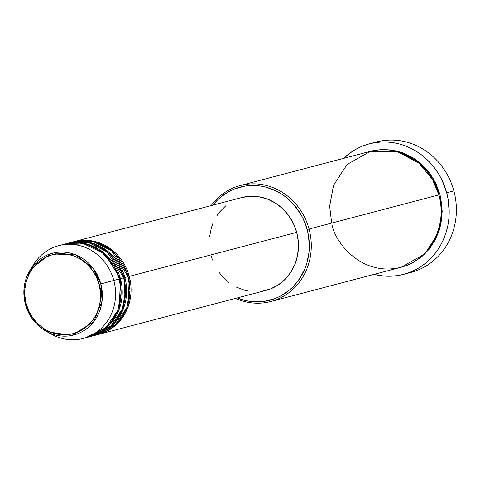 <?xml version="1.0" encoding="UTF-8"?>
<svg xmlns="http://www.w3.org/2000/svg" width="480" height="480" viewBox="0 0 480 480"><rect width="100%" height="100%" fill="white"/><g stroke="black" fill="none" stroke-linecap="round" stroke-linejoin="round"><path stroke-width="0.72" d="M85.932 337.62L106.038 327.582L117.798 310.362L121.116 292.974L119.334 278.988L99.114 284.358C103.686 295.482 100.14 325.776 73.338 333.612C46.242 340.38 27.948 316.008 26.304 304.092C21.732 292.962 25.278 262.674 52.08 254.832C79.17 248.07 97.47 272.442 99.114 284.358L100.818 283.902L93.408 268.626L75.858 254.898L50.31 253.866L30.396 269.526L24 288.78L25.416 304.332L26.304 304.092L24.93 296.214L25.008 288.264L26.532 280.542L29.448 273.348L33.648 266.952L38.958 261.606L45.18 257.514L52.08 254.832L59.388 253.668L66.822 254.058L74.1 255.99L80.934 259.392L87.072 264.138L92.274 270.036L96.342 276.864L99.114 284.358L100.488 292.23L100.41 300.18L98.886 307.902L95.964 315.102L91.77 321.492L86.46 326.838L80.232 330.93L73.338 333.612L66.03 334.782L58.596 334.392L51.318 332.454L44.478 329.052L38.34 324.312L33.138 318.414L29.076 311.586L26.304 304.092L25.404 304.332A42.246 39.06 75.3 0 1 25.416 304.332L31.884 318.3L46.722 331.62A42.246 39.06 75.3 0 1 25.422 304.332C28.932 316.566 36.036 325.656 46.722 331.62L71.844 335.442L93.666 321.78L102.084 300.954L100.818 283.902L113.808 280.446A47.976 44.352 -104.7 0 0 77.706 245.154A47.976 44.352 -104.7 0 0 33.84 264.12L30.396 269.526A42.246 39.06 75.3 0 1 69.024 252.822A42.246 39.06 75.3 0 1 100.818 283.902A42.246 39.06 75.3 0 1 88.782 326.982A42.246 39.06 75.3 0 1 46.722 331.62L52.38 334.632A47.976 44.352 -104.7 0 0 100.134 329.37A47.976 44.352 -104.7 0 0 113.808 280.446L119.334 278.988A47.976 44.352 -104.7 0 0 64.326 244.194L58.8 245.646A47.976 44.352 75.3 0 1 113.808 280.446A47.976 44.352 75.3 0 1 83.196 338.442A47.976 44.352 75.3 0 1 49.512 332.964M74.268 241.578A47.976 44.352 75.3 0 0 73.716 241.728L95.406 241.602L113.13 250.836L129.276 276.378L128.088 306.834L117.186 323.832L98.112 334.518A47.976 44.352 75.3 0 0 98.664 334.374A47.976 44.352 75.3 0 0 129.276 276.378L296.688 232.362A47.976 44.352 -104.7 0 0 241.68 197.568L74.268 241.578A47.976 44.352 75.3 0 1 129.276 276.378L296.688 232.362L298.308 241.62L298.476 246.306L297.528 255.564L294.9 264.378L290.7 272.406L285.084 279.342L278.268 284.916L270.516 288.918L262.122 291.192M95.334 335.184L115.182 324.978L126.726 307.806L129.954 290.55L128.172 276.666A47.976 44.352 -104.7 0 0 73.164 241.872L69.846 242.742A47.976 44.352 75.3 0 1 124.854 277.536L123.666 307.998L112.77 324.996L93.69 335.676A47.976 44.352 75.3 0 0 94.242 335.538A47.976 44.352 75.3 0 0 124.854 277.536L128.172 276.666L124.854 277.536L108.714 251.994L90.984 242.766L69.294 242.892A47.976 44.352 75.3 0 1 69.846 242.742M91.476 336.228L111.066 325.854L122.394 308.742L125.538 291.612L123.75 277.83A47.976 44.352 -104.7 0 0 68.742 243.03L65.43 243.906A47.976 44.352 75.3 0 1 120.438 278.7L119.244 309.162L108.348 326.154L89.274 336.84A47.976 44.352 75.3 0 0 89.826 336.696A47.976 44.352 75.3 0 0 120.438 278.7L123.75 277.83L120.438 278.7L104.292 253.158L86.562 243.924L64.878 244.056A47.976 44.352 75.3 0 1 65.43 243.906M331.866 223.89C334.284 241.41 361.182 277.23 401.004 267.288C440.394 255.762 445.614 211.242 438.894 194.886L307.158 229.536A58.47 54.054 75.3 0 1 292.494 287.304A58.47 54.054 75.3 0 1 237.3 297.924L243.822 300.12L249.09 301.236L254.412 301.794L265.026 301.236L275.256 298.464L280.104 296.28L289.026 290.412L293.01 286.794L299.856 278.34L304.98 268.554L306.828 263.28L309.018 252.21L309.336 246.528L308.4 235.134L307.158 229.536L303.186 218.79L300.492 213.756L293.82 204.594L285.654 196.932L281.106 193.758L276.312 191.064L266.148 187.224L260.88 186.108L250.224 185.55L244.944 186.108L234.714 188.88L229.866 191.064L220.944 196.932L216.96 200.556L212.904 205.134A58.47 54.054 75.3 0 1 265.818 187.134A58.47 54.054 75.3 0 1 307.158 229.536L309.048 229.026A59.97 55.44 -104.7 0 0 265.686 185.304A59.97 55.44 -104.7 0 0 211.17 205.59A59.97 55.44 75.3 0 1 240.288 185.532A59.97 55.44 75.3 0 1 309.048 229.026L438.894 194.886A59.97 55.44 -104.7 0 0 370.134 151.392L240.288 185.532M372.954 143.028A67.464 62.37 75.3 0 1 453.87 190.896A67.464 62.37 -104.7 0 0 376.512 141.966L369.33 143.856A67.464 62.37 75.3 0 1 446.688 192.786L453.87 190.896L446.688 192.786A67.464 62.37 75.3 0 1 403.638 274.344A67.464 62.37 75.3 0 1 374.094 274.362M439.998 194.598L442.23 211.554L438.528 232.62L424.962 253.848L401.178 267.24L407.274 265.296L412.248 263.058L421.398 257.04L429.204 249.18L435.372 239.784L439.656 229.206L441.9 217.86L442.014 206.172L439.998 194.598L435.924 183.582L429.948 173.544L422.298 164.874L413.28 157.908L403.224 152.904L392.532 150.06L381.6 149.484L370.686 151.254L397.758 151.158L419.862 162.708L433.464 178.938L439.998 194.598M373.602 274.236L379.686 275.52L385.824 276.168L391.974 276.168L398.076 275.52L404.058 274.236L409.878 272.322L415.464 269.802L420.78 266.694L425.76 263.034L430.362 258.852L434.544 254.196L438.264 249.102L441.48 243.618L444.168 237.81L446.304 231.72L447.864 225.414L448.83 218.952L449.196 212.394L448.122 199.248L446.688 192.786L442.098 180.39L438.99 174.582L435.378 169.104L431.292 164.01L426.774 159.348L421.872 155.166L416.628 151.506L411.09 148.404L405.318 145.878L399.366 143.964L393.288 142.68L387.144 142.038L380.994 142.038L374.898 142.68L368.91 143.964L363.096 145.878L357.504 148.398L352.194 151.506L343.602 158.37A67.464 62.37 75.3 0 1 369.33 143.856M32.16 266.982A47.976 44.352 75.3 0 1 58.8 245.646M89.826 336.696L93.138 335.826A47.976 44.352 -104.7 0 0 123.75 277.83L107.238 251.976L89.082 242.856L67.092 243.504M83.196 338.442L88.722 336.99A47.976 44.352 -104.7 0 0 119.334 278.988L113.898 266.106L102.438 252.834L83.856 243.834L61.584 245.016M403.638 274.344L410.82 272.46A67.464 62.37 -104.7 0 0 453.87 190.896A67.464 62.37 75.3 0 1 407.202 273.288M270.786 301.524A59.97 55.44 75.3 0 1 235.566 298.38A59.97 55.44 -104.7 0 0 293.298 288.96A59.97 55.44 -104.7 0 0 309.048 229.026A59.97 55.44 75.3 0 1 270.786 301.524L400.626 267.39A59.97 55.44 -104.7 0 0 438.894 194.886L432.444 179.37L419.064 163.26L397.308 151.626L370.5 151.296L347.07 164.484L333.534 185.34L329.64 206.172L331.656 223.08M209.544 236.958L211.344 227.874L212.862 223.548M217.062 215.52L219.702 211.896L225.954 205.614M241.38 197.646L249.972 196.272L258.714 196.734L267.27 199.008L275.316 203.01L282.534 208.584L288.648 215.52L293.43 223.548L296.688 232.362A47.976 44.352 -104.7 0 1 266.076 290.358L98.664 334.374M249.042 291.192L244.722 290.28L236.382 287.124M228.714 282.312L222.018 276.03L219.114 272.406M212.502 260.046L211.068 255.564M94.242 335.538L97.56 334.668A47.976 44.352 -104.7 0 0 128.172 276.666L111.654 250.818L93.498 241.692L71.514 242.34M87.366 241.986L83.268 241.878M30.396 269.526C23.922 280.164 22.254 291.768 25.404 304.332M57.324 252.318L55.488 254.088"/></g></svg>
